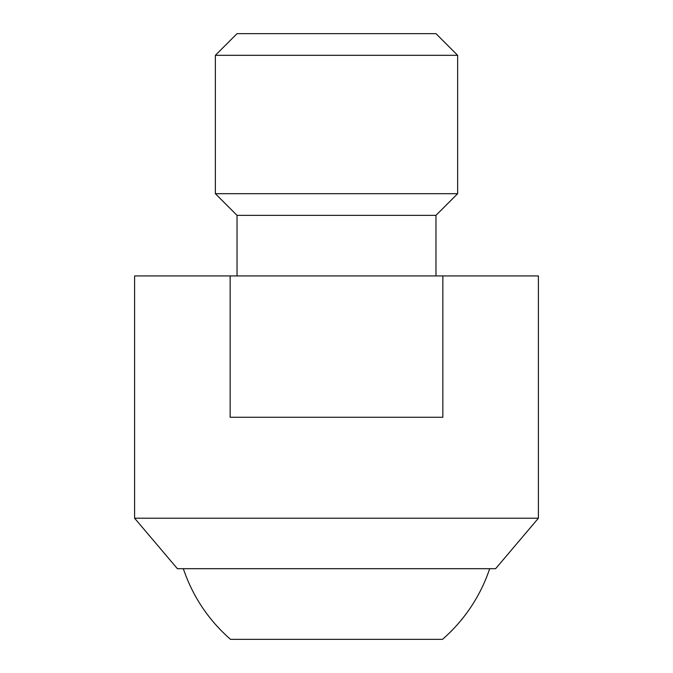 <?xml version="1.0" encoding="UTF-8"?>
<svg xmlns="http://www.w3.org/2000/svg" width="673" height="673" viewBox="0 0 673 673"><rect width="100%" height="100%" fill="white"/><g stroke="black" fill="none" stroke-linecap="round" stroke-linejoin="round"><path stroke-width="1.01" d="M442.859 417.26L442.859 275.93L230.141 275.93L230.141 417.26L442.859 417.26M134.6 518.21L538.4 518.21L495.622 568.685L177.378 568.685L134.6 518.21L134.6 275.93L230.141 275.93M442.859 275.93L538.4 275.93L538.4 518.21M183.317 568.685C192.739 596.446 208.47 620.001 230.503 639.35L442.498 639.35A161.52 161.52 0 0 0 489.683 568.685M237.031 275.93L237.031 215.36L435.969 215.36L435.969 275.93M237.031 215.36L215.36 193.689L457.64 193.689L435.969 215.36M457.64 55.321L435.969 33.65L237.031 33.65L215.36 55.321L457.64 55.321L457.64 193.689M215.36 55.321L215.36 193.689"/></g></svg>
